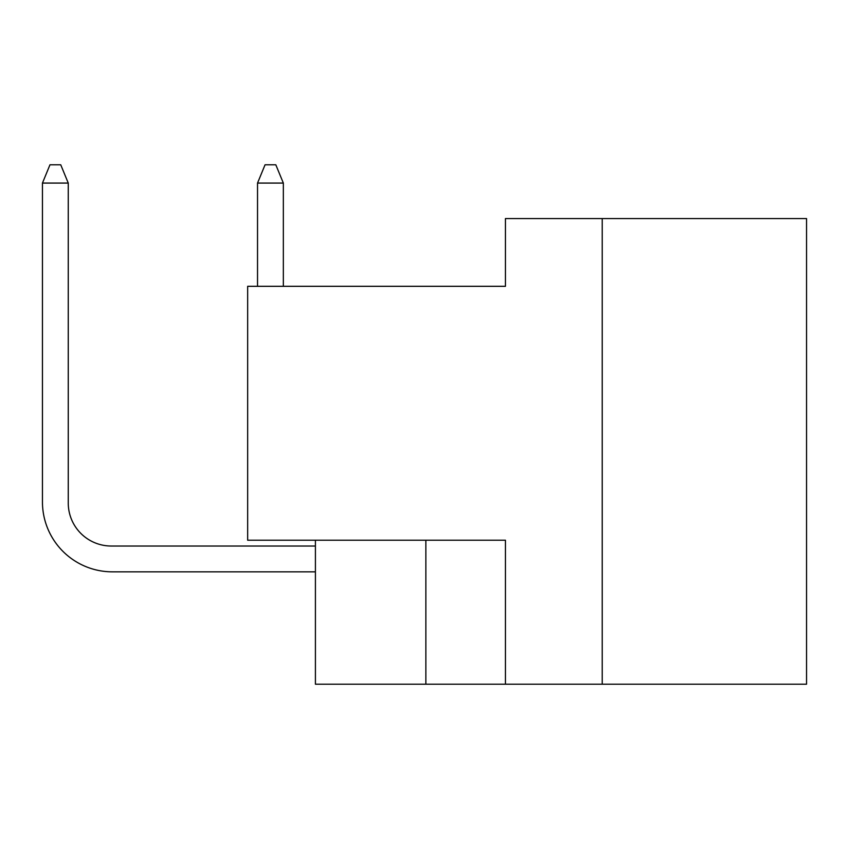 <?xml version="1.0" encoding="UTF-8"?>
<svg xmlns="http://www.w3.org/2000/svg" width="849" height="849" viewBox="0 0 849 849"><rect width="100%" height="100%" fill="white"/><g stroke="black" fill="none" stroke-linecap="round" stroke-linejoin="round"><path stroke-width="1.27" d="M806.55 684.209L806.55 218.564L505.442 218.564L505.442 286.315L247.664 286.315L247.664 540.219L505.442 540.219L505.442 684.209L806.55 684.209M315.414 540.219L315.414 684.209L505.442 684.209M602.228 218.564L602.228 684.209M425.858 540.219L425.858 684.209M315.414 546.024L111.272 546.024A43.012 43.012 0 0 1 68.26 503.001L68.26 183.076L42.45 183.076L42.45 501.929A69.905 69.905 0 0 0 112.355 571.833L315.414 571.833M257.534 183.076L257.534 286.315L257.534 183.076L257.534 286.315L257.534 183.076L257.534 286.315L257.534 183.076L257.534 286.315L257.534 183.076L257.534 286.315L257.534 183.076L257.534 286.315L257.534 183.076L257.534 286.315L257.534 183.076L257.534 286.315L257.534 183.076L257.534 286.315L257.534 183.076L257.534 286.315L257.534 183.076L257.534 286.315L257.534 183.076L257.534 286.315L257.534 183.076L257.534 286.315L257.534 183.076L257.534 286.315L257.534 183.076L257.534 286.315L257.534 183.076L257.534 286.315L257.534 183.076L265.058 164.791L275.808 164.791L283.343 183.076L257.534 183.076M111.272 546.024A43.012 43.012 0 0 1 68.26 503.001A43.012 43.012 0 0 0 111.272 546.024A43.012 43.012 0 0 1 68.26 503.001A43.012 43.012 0 0 0 111.272 546.024A43.012 43.012 0 0 1 68.26 503.001A43.012 43.012 0 0 0 111.272 546.024A43.012 43.012 0 0 1 68.26 503.001A43.012 43.012 0 0 0 111.272 546.024A43.012 43.012 0 0 1 68.26 503.001A43.012 43.012 0 0 0 111.272 546.024A43.012 43.012 0 0 1 68.26 503.001A43.012 43.012 0 0 0 111.272 546.024A43.012 43.012 0 0 1 68.26 503.001A43.012 43.012 0 0 0 111.272 546.024A43.012 43.012 0 0 1 68.26 503.001A43.012 43.012 0 0 0 111.272 546.024A43.012 43.012 0 0 1 68.26 503.001A43.012 43.012 0 0 0 111.272 546.024A43.012 43.012 0 0 1 68.26 503.001A43.012 43.012 0 0 0 111.272 546.024A43.012 43.012 0 0 1 68.26 503.001A43.012 43.012 0 0 0 111.272 546.024A43.012 43.012 0 0 1 68.26 503.001A43.012 43.012 0 0 0 111.272 546.024A43.012 43.012 0 0 1 68.26 503.001A43.012 43.012 0 0 0 111.272 546.024A43.012 43.012 0 0 1 68.26 503.001A43.012 43.012 0 0 0 111.272 546.024A43.012 43.012 0 0 1 68.26 503.001A43.012 43.012 0 0 0 111.272 546.024A43.012 43.012 0 0 1 68.26 503.001M42.45 501.929L42.45 183.076L42.45 501.929L42.45 183.076L42.45 501.929L42.45 183.076L42.45 501.929L42.45 183.076L42.45 501.929L42.45 183.076L42.45 501.929L42.45 183.076L42.45 501.929L42.45 183.076L42.45 501.929L42.45 183.076L42.45 501.929L42.45 183.076L42.45 501.929L42.45 183.076L42.45 501.929L42.45 183.076L42.45 501.929L42.45 183.076L42.45 501.929L42.45 183.076L42.45 501.929L42.45 183.076L42.45 501.929L42.45 183.076L42.45 501.929L42.45 183.076L49.974 164.791L60.735 164.791L68.26 183.076M283.343 286.315L283.343 183.076"/></g></svg>
